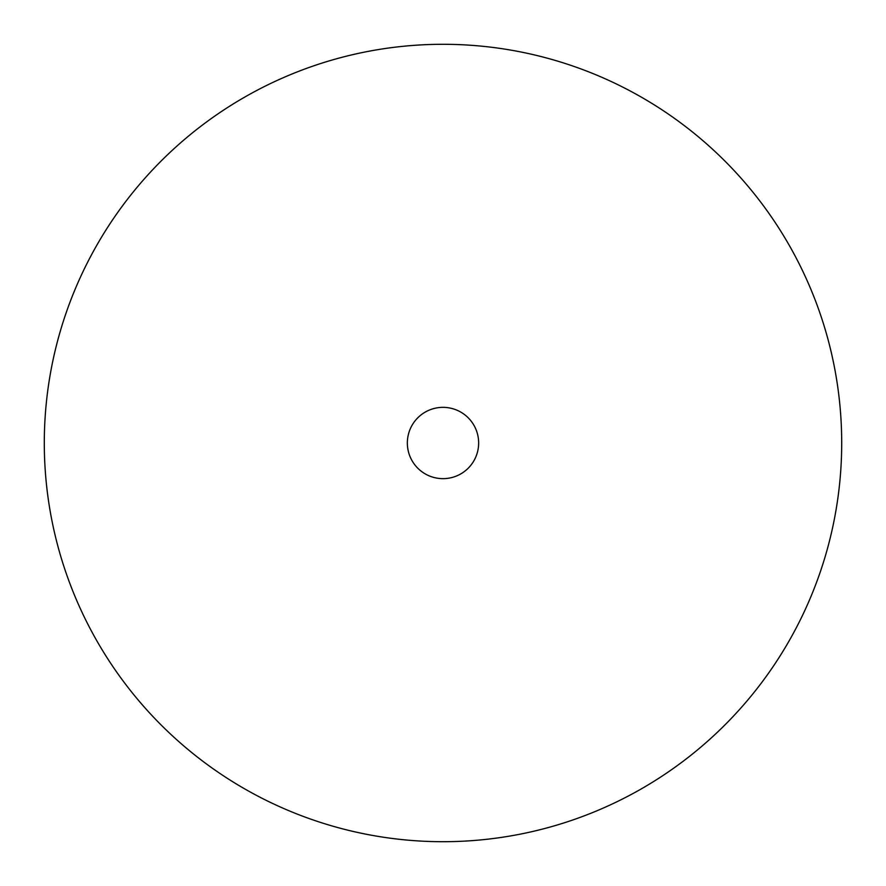 <?xml version="1.0" encoding="UTF-8"?>
<svg xmlns="http://www.w3.org/2000/svg" width="886" height="886" viewBox="0 0 886 886"><rect width="100%" height="100%" fill="white"/><g stroke="black" fill="none" stroke-linecap="round" stroke-linejoin="round"><path stroke-width="1.33" d="M407.35 443A35.65 35.65 0 0 0 443 478.65A35.65 35.65 0 0 0 478.65 443A35.65 35.65 0 0 0 443 407.35A35.65 35.65 0 0 0 407.35 443M841.7 443A398.7 398.7 0 0 0 443 44.3A398.7 398.7 0 0 0 44.3 443A398.7 398.7 0 0 0 443 841.7A398.7 398.7 0 0 0 841.7 443"/></g></svg>
